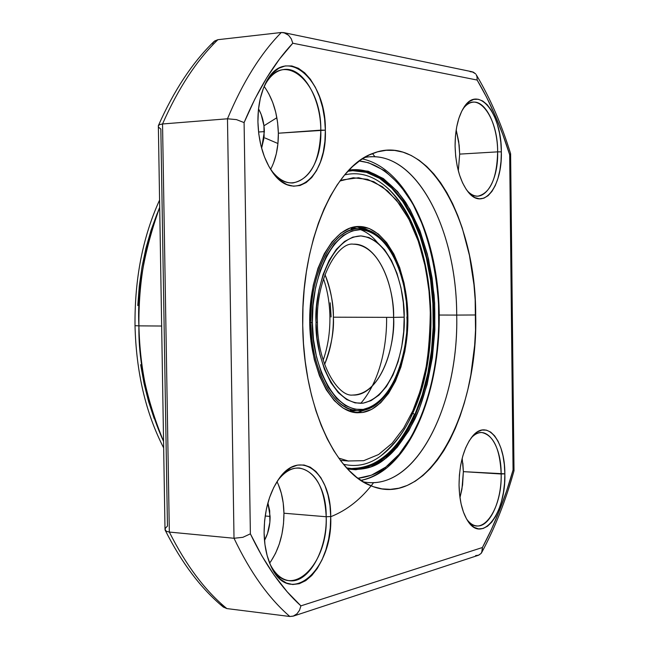 <?xml version="1.0" encoding="UTF-8"?>
<svg xmlns="http://www.w3.org/2000/svg" width="649" height="649" viewBox="0 0 649 649"><rect width="100%" height="100%" fill="white"/><g stroke="black" fill="none" stroke-linecap="round" stroke-linejoin="round"><path stroke-width="0.97" d="M462.851 463.021L463.362 471.645L504.849 473.835C506.204 512.897 482.11 544.965 467.499 520.506C462.193 511.874 459.378 500.063 459.046 485.071L459.622 494.806L461.098 503.908L463.41 512.004L466.461 518.778L470.111 523.962L474.208 527.369L478.597 528.894L483.083 528.497L487.513 526.217L491.707 522.185L495.52 516.563L498.805 509.587L501.458 501.507L503.389 492.64L504.533 483.31L504.849 473.835L504.33 464.57L502.991 455.833L500.874 447.948L498.051 441.206L494.627 435.852L490.709 432.112L486.442 430.141L481.98 430.052L477.494 431.853L473.162 435.52L469.154 440.931L465.641 447.891L462.761 456.125L460.652 465.325L459.395 475.109L459.046 485.071C459.273 464.084 463.637 447.956 472.156 436.68C486.758 417.948 505.092 440.184 504.849 473.835L501.166 473.989C501.361 443.089 484.9 422.101 471.206 437.888C474.67 434.189 478.24 432.404 481.915 432.55C493.613 435.276 500.03 449.092 501.166 473.989L463.362 471.645L462.185 458.243M497.645 151.858C498.034 116.455 476.65 88.507 462.899 109.024C466.014 104.773 469.446 102.485 473.218 102.153C485.793 100.636 497.661 125.573 497.645 151.858L459.679 154.113L458.721 141.66L456.19 129.905L459.168 145.246L459.679 154.113L458.316 170.841L459.679 154.113L497.645 151.858C496.923 178.321 490.376 193.086 477.997 196.144C474.241 196.274 470.614 194.432 467.102 190.628C481.347 207.331 498.586 184.186 497.645 151.858L501.353 151.866L497.645 151.858M455.087 146.163C455.103 129.905 457.975 117.08 463.719 107.693C478.126 83.689 501.815 113.388 501.353 151.866L500.825 142.342L499.47 133.045L497.337 124.316L494.489 116.471L491.025 109.811L487.066 104.586L482.759 101.017L478.256 99.265L473.729 99.411L469.349 101.495L465.309 105.454L461.755 111.157L458.851 118.386L456.709 126.871L455.444 136.258L455.087 146.163L455.671 156.182L457.164 165.901L459.5 174.922L462.583 182.872L466.266 189.451L470.411 194.4L474.841 197.564L479.376 198.829L483.846 198.188L488.08 195.682L491.926 191.431L495.244 185.622L497.929 178.475L499.876 170.265L501.028 161.285L501.353 151.866C502.407 187.05 483.205 211.598 468.043 191.836C460.027 181.217 455.712 165.99 455.087 146.163M268.718 93.578L272.71 102.404L275.711 112.188L277.61 122.58L278.356 133.215L325.352 130.165C327.323 177.007 293.445 205.254 271.493 170.687C263.015 157.512 258.497 141.239 257.921 121.85L258.789 134.035L260.995 145.871L264.443 156.863L268.978 166.574L274.389 174.613L280.457 180.69L286.931 184.592L293.551 186.198L300.057 185.5L306.198 182.547L311.771 177.51L316.574 170.582L320.436 162.047L323.243 152.223L324.898 141.474L325.352 130.165L324.581 118.71L322.626 107.499L319.527 96.928L315.406 87.388L310.384 79.227L304.641 72.769L298.37 68.275L291.815 65.955L285.203 65.938L278.81 68.259L272.888 72.875L267.68 79.632L263.421 88.288L260.29 98.494L258.424 109.835L257.921 121.85C257.799 107.718 260.103 95.427 264.824 84.987C283.378 42.144 326.406 77.815 325.352 130.165L320.793 130.141C321.726 81.498 282.137 47.758 264.24 86.309C269.546 76.014 276.206 70.392 284.205 69.451C302.896 66.969 320.825 97.91 320.793 130.141L278.356 133.215C277.821 114.524 273.099 98.94 264.175 86.455M277.626 480.698C284.367 471.864 291.596 467.629 299.327 467.994C315.714 471.49 324.67 487.74 326.196 516.75L330.714 516.547C333.31 569.708 289.316 609.314 270.69 565.539C266.552 556.282 264.354 545.403 264.102 532.886L264.962 544.649L267.145 555.576L270.544 565.222L275.022 573.197L280.368 579.2L286.363 583.013L292.756 584.522L299.294 583.711L305.72 580.644L311.788 575.485L317.296 568.451L322.042 559.836L325.863 549.963L328.637 539.197L330.268 527.921L330.714 516.547L329.96 505.466L328.021 495.057L324.962 485.703L320.89 477.745L315.925 471.482L310.246 467.175L304.057 465.009L297.575 465.098L291.052 467.491L284.733 472.131L278.883 478.873L273.748 487.472L269.538 497.596L266.439 508.857L264.605 520.79L264.102 532.886C264.175 511.623 268.954 493.824 278.445 479.489C299.684 447.412 331.274 472.302 330.714 516.547L326.196 516.75C326.674 475.701 297.729 452.085 277.634 480.69M264.362 131.601L258.553 132.023L264.362 131.601L261.612 148.232L264.119 137.442L263.94 125.679L261.182 114.475L258.529 108.87C262.204 115.392 264.151 122.969 264.362 131.601M278.364 484.592L281.325 493.272L283.207 502.934L283.946 513.221L326.196 516.75L283.946 513.221C283.702 501.069 281.39 490.555 277.001 481.672M270.106 516.426L265.173 516.004L270.106 516.426C270.146 525.414 268.272 533.413 264.492 540.422L267.461 533.656L269.87 522.307L269.692 510.698L267.899 502.91L270.106 516.426M370.011 156.831C418.199 153.351 456.685 231.88 456.709 315.081L475.693 314.976C478.483 413.786 428.113 509.205 371.528 486.004C334.941 473.097 303.31 404.489 302.734 325.547L303.489 343.637L305.225 361.444L307.918 378.724L311.52 395.29L315.982 410.947L321.247 425.509L327.226 438.821L333.854 450.763L341.025 461.212L348.667 470.079L356.666 477.307L364.941 482.856L373.394 486.709L381.937 488.867L390.471 489.346L398.924 488.194L407.215 485.452L415.263 481.193L423.01 475.498L430.392 468.44L437.353 460.117L443.843 450.625L449.822 440.071L455.249 428.551L460.084 416.179L464.311 403.07L467.897 389.319L470.825 375.049L474.646 345.39L475.522 330.219L475.173 299.765L473.957 284.7L469.454 255.455L462.291 228.132L457.748 215.468L452.613 203.624L446.901 192.696L440.655 182.791L433.913 174.021L426.726 166.485L419.14 160.271L411.215 155.476L403.029 152.166L394.633 150.422L386.114 150.3L377.556 151.834L369.038 155.062L360.657 159.995L352.496 166.615L344.66 174.897L337.245 184.778L330.333 196.185L324.029 209.01L318.408 223.142L313.548 238.418L309.524 254.676L306.393 271.728L304.194 289.365L302.969 307.383L302.734 325.547C300.852 242.231 334.154 166.412 372.907 153.383C427.496 131.536 476.106 219.687 475.693 314.976L456.709 315.081C456.831 228.497 414.833 147.485 364.503 157.504M163.532 441.32C146.431 399.265 138.229 360.779 138.918 325.863L135.016 325.684L138.918 325.863C139.989 369.37 148.191 407.856 163.532 441.32M375 156.815L372.477 153.553M276.872 117.72L263.956 125.784M363.156 481.809C415.506 492.721 459.038 405.057 456.709 315.081L439.276 315.041L456.709 315.081C458.794 401.658 418.889 486.62 368.656 482.54M161.601 326.025L138.918 325.863L161.601 326.025M158.762 127.366L160.838 129.062L167.466 526.096L165.471 528.075L165.065 529.909L166.395 531.32L165.008 529.487L158.356 125.655C173.916 90.511 192.428 62.499 213.894 41.625L217.894 39.694C196.688 60.227 178.232 88.321 162.534 123.975L227.483 118.791C242.767 82.204 260.711 53.437 281.309 32.499L217.894 39.694L281.309 32.499C260.711 53.437 242.767 82.204 227.483 118.791L162.534 123.975L169.34 532.066C186.068 565.368 205.23 590.874 226.826 608.575L289.843 616.493C268.889 598.475 250.279 572.402 234.013 538.264L169.34 532.066L234.013 538.264L227.483 118.791L236.455 119.611L244.097 122.588L254.895 99.021L266.715 77.839L279.403 59.205L292.796 43.223L477.137 80.046L486.507 97.058L495.065 115.262L502.797 134.546L509.676 154.762L513.059 469.973L506.658 490.766L499.406 510.706L491.317 529.665L482.41 547.521L300.909 605.866L287.207 591.823L274.113 575.079L261.782 555.706L250.376 533.835L244.097 122.588C258.034 89.408 274.267 62.953 292.796 43.223L291.296 38.875L288.618 35.289L285.114 33.018L281.309 32.499L283.759 32.62L288.618 35.289L291.296 38.875L292.796 43.223L477.137 80.046C490.19 102.112 501.036 127.017 509.676 154.762L510.601 153.659C501.596 124.365 490.125 98.023 476.179 74.627L476.999 76.663L477.137 80.046L476.999 76.663L476.179 74.627M159.613 207.526C145.384 242.856 138.48 282.307 138.918 325.863C137.012 291.101 143.916 251.65 159.613 207.526M140.663 364.706L144.07 383.608L148.621 401.699L154.259 418.775M157.18 213.529L151.071 230.184L146.009 247.934L142.074 266.561L139.316 285.852L137.775 305.557M330.714 516.726C347.101 510.244 361.404 498.87 373.646 482.596M277.942 143.518L265.1 138.026M481.696 552.534L481.063 553.475L482.345 550.79L482.41 547.521L481.696 552.534C494.927 527.978 505.701 500.736 514 470.793L513.059 469.973C505.06 498.416 494.846 524.27 482.41 547.521L300.909 605.866L299.546 610.214L297.007 613.776L293.21 616.152L289.843 616.493L293.599 616.015L297.007 613.776L299.546 610.214L300.909 605.866C282.039 588.789 265.19 564.776 250.376 533.835L242.888 537.307L234.013 538.264C250.279 572.402 268.889 598.475 289.843 616.493L226.826 608.575C205.23 590.874 186.068 565.368 169.34 532.066L166.395 531.32L169.34 532.066L162.534 123.975C178.232 88.321 196.688 60.227 217.894 39.694L214.632 40.992L212.272 43.84M269.651 563.113C279.135 549.662 283.905 533.032 283.946 513.221L283.508 523.775L281.926 534.224L279.24 544.195L275.541 553.337L270.949 561.296M326.196 516.75C327.21 549.987 308.599 583.597 289.34 580.717C281.601 579.711 275.184 574.203 270.098 564.2C288.107 603.554 328.564 566.147 326.196 516.75M270.625 169.348C275.89 159.305 278.47 147.258 278.356 133.215L277.926 143.705L276.32 153.683L273.602 162.794M320.793 130.141C319.86 161.512 310.555 179.116 292.869 182.969C284.879 183.237 277.496 178.735 270.706 169.478C291.523 200.411 322.585 173.64 320.793 130.141M463.362 471.645L461.942 489.135L459.979 497.661L462.575 484.99L463.362 471.645M501.166 473.989C501.799 500.914 489.671 527.564 476.78 525.917C473.089 525.585 469.722 523.337 466.688 519.176C480.641 540.065 502.383 509.927 501.166 473.989M293.21 616.152L478.394 555.284L481.063 553.475L478.694 555.179L475.587 555.576M470.071 71.658L473.218 72.088L475.644 73.864L472.156 71.771L283.759 32.62M165.187 530.217C181.842 563.235 201.206 588.83 223.264 607.01L226.826 608.575M158.291 125.833L159.597 124.608L162.534 123.975L159.597 124.608M223.556 607.237L221.131 604.357M250.376 533.835L244.097 122.588L236.455 119.611L227.483 118.791L234.013 538.264L242.888 537.307L250.376 533.835M510.609 153.699L509.676 154.762L513.059 469.973L514.008 470.768M404.181 317.166C405.138 293.072 392.961 239.481 360.901 235.92C328.297 237.145 313.824 295.701 316.022 322.358L317.41 322.204L316.022 322.358L317.045 338.202L319.835 354.216L324.459 369.338L330.763 382.472L338.332 392.702L346.623 399.516L355.052 402.883L363.124 403.151L371.025 400.644L378.951 395.136L386.406 386.553L392.929 375.187L398.105 361.68L401.707 346.907L403.686 331.801L404.181 317.166L403.321 302.612L400.96 287.734L396.985 273.375L391.461 260.452L384.646 249.824L376.955 242.085L368.875 237.493L360.901 235.92L352.829 237.136L344.481 241.509L336.369 249.33L329.075 260.484L323.137 274.389L318.935 290.079L316.598 306.417L316.022 322.358C314.595 349.276 330.649 405.771 363.124 403.151C394.941 395.874 405.739 341.155 404.181 317.166L393.586 317.377L404.181 317.166M353.283 244.178C383.088 245.135 394.714 295.928 393.586 317.377L333.375 317.183C333.732 304.852 330.925 290.647 324.971 274.576C330.292 287.256 333.091 301.461 333.375 317.183L393.586 317.377C395.59 339.232 383.729 394.332 352.658 395.046C375.365 396.482 394.6 358.118 393.586 317.377C393.521 278.324 375.025 243.051 353.283 244.178C338.218 241.736 315.82 278.38 317.41 322.204C317.158 364.048 338.356 397.05 352.658 395.046M387.526 246.287C379.462 234.768 369.743 228.878 358.353 228.618C323.38 230.809 308.486 294.63 310.928 322.602L312.388 322.577C309.995 293.778 325.733 230.671 360.812 229.6C395.273 233.681 408.229 291.174 407.215 316.988L407.215 316.963M356.69 410.598L349.884 411.344L354.273 411.068M350.322 410.355L357.599 410.655C333.659 410.874 311.139 370.579 310.928 322.602L309.695 322.602L310.928 322.602C309.662 272.337 333.253 228.026 358.353 228.618C385.238 227.223 407.248 270.065 407.345 316.98L407.215 316.988C408.862 342.688 397.383 401.374 363.205 409.422C328.28 412.504 310.83 351.644 312.388 322.577L310.928 322.602C309.662 349.998 324.281 408.253 357.599 410.655C395.111 409.908 409.259 343.167 406.866 316.963M360.771 403.362C382.358 378.262 386.958 339.565 386.609 317.353M357.388 228.651L350.647 227.864L357.445 228.667M360.422 229.592C366.677 232.042 372.258 236.268 377.174 242.264M351.077 228.854L358.353 228.618M330.219 302.799L331.12 316.939M407.215 316.988L406.688 332.677L404.57 348.878L400.717 364.722L395.184 379.235L388.199 391.461L380.2 400.717L371.699 406.688L363.205 409.422L354.524 409.195L345.446 405.625L336.507 398.34L328.329 387.356L321.523 373.232L316.517 356.934L313.499 339.662L312.388 322.577L313.013 305.371L315.544 287.75L320.087 270.836L326.504 255.876L334.381 243.894L343.134 235.514L352.131 230.866L360.812 229.6L369.395 231.352L378.059 236.341L386.309 244.689L393.61 256.128L399.524 270.016L403.775 285.43L406.298 301.387L407.215 316.988M323.51 278.802C327.542 290.492 329.684 303.245 329.919 317.069L330.09 317.02M324.597 364.422C331.298 346.355 334.219 330.617 333.375 317.183C333.513 334.633 330.592 350.379 324.597 364.422M344.66 174.897C357.526 171.912 369.849 174.719 381.628 183.318L381.028 182.888M412.861 410.744L420.317 390.706L426.101 367.35L429.646 341.496L430.571 314.351L428.746 287.393L424.341 262.05L417.769 239.505L409.616 220.522L399.752 204.354L387.688 190.944L373.759 181.671L358.581 177.737L343.045 179.822L339.881 181.014L353.218 177.761L367.618 179.351L382.326 186.669L396.377 200.006L408.773 218.908L418.686 242.126L425.614 267.915L429.492 294.427L430.603 320.054L429.451 343.67L426.604 364.633L422.604 382.723L417.907 398.015L412.861 410.744L413.089 412.529L412.415 413.251C406.039 429.443 395.403 443.746 380.501 456.142C393.683 446.342 404.546 431.804 413.089 412.529L412.861 410.744L403.613 428.21L392.11 443.275L378.618 454.519L363.716 460.676L348.245 460.977L338.729 458.105M413.089 412.529C446.22 340.725 431.934 219.021 381.628 183.318C409.414 202.894 428.738 257.661 430.344 305.768C430.19 354.346 424.462 389.595 413.17 411.531M412.813 413.137L414.833 414.638L414.046 414.971C400.668 444.768 383.267 462.356 361.842 467.734L351.36 468.554C377.791 467.945 398.94 449.976 414.833 414.638L412.813 413.137M362.393 412.504L357.437 412.772C332.329 412.423 309.313 369.76 309.678 319.438C309.735 269.116 333.099 226.639 358.216 226.501L359.911 226.501C386.196 227.41 407.467 269.822 407.88 316.899C408.635 363.967 388.508 408.529 362.393 412.504L358.118 412.326L362.393 412.504L371.804 409.316L380.655 402.81L388.621 393.31L395.452 381.206L400.936 366.985L404.903 351.158L407.239 334.267L407.88 316.899L406.801 299.619L404.043 283.005L399.679 267.623L393.838 254.01L386.682 242.677L378.456 234.078L369.427 228.586L359.911 226.501L350.265 227.994L340.863 233.105L332.101 241.728L324.354 253.597L317.978 268.272L313.272 285.162L310.465 303.57L309.695 322.675L311.009 341.65L314.319 359.66L319.486 375.917L326.244 389.757L334.292 400.636L343.248 408.18L352.748 412.147L362.393 412.504M355.303 412.594L358.118 412.326L355.303 412.594M340.392 460.368L348.805 461.066M346.931 468.237L348.57 468.375M414.833 414.638L422.215 394.949L427.796 373.451L431.471 350.671L433.175 327.169L432.883 303.481L430.595 280.173L426.352 257.791L420.228 236.885L412.318 217.975L402.786 201.588L391.801 188.226L379.576 178.337L366.393 172.358L352.602 170.671L357.883 170.801M356.074 226.655L365.168 228.724L368.389 230.249L356.074 226.655M367.642 409.105L358.118 412.326L367.642 409.105M379.868 456.588L380.501 456.142C369.119 464.57 356.772 467.28 343.459 464.262M360.974 480.422C369.459 478.743 377.499 475.011 385.1 469.227L385.855 467.02C378.359 473.162 369.054 476.918 357.932 478.281L371.455 475.182L385.855 467.02L385.117 469.211L383.762 469.608C376.477 475.133 368.851 478.719 360.885 480.365M347.848 171.279L353.243 170.63C397.78 167.547 433.751 239.059 433.792 315.373C434.781 375.219 414.906 435.171 383.6 458.259L384.589 459.224L370.952 466.842L355.749 469.746L347.661 469.032C362.921 470.574 375.227 467.304 384.589 459.224L383.6 458.259C375.365 465.114 364.835 468.562 352.001 468.594L346.615 467.897M348.197 170.914L353.243 170.63C369.289 168.342 386.342 179.1 404.408 202.918C422.483 231.149 432.275 268.637 433.792 315.373L433.281 315.373L433.792 315.373C434.043 397.537 403.061 445.506 383.6 458.259C373.589 465.722 363.059 469.17 352.001 468.594L346.964 468.278M384.589 459.224C394.592 452.029 404.733 438.562 415.027 418.824C428.186 390.43 437.572 344.643 434.076 294.897L428.575 259.251C422.613 236.958 414.995 218.015 405.714 202.423C386.325 174.743 365.144 167.474 348.902 170.16L352.902 169.64L368.202 171.206L383.413 178.58L397.626 191.609L410.014 209.465L420.008 230.833L427.35 254.165L432.104 277.999L434.643 302.945L434.871 329.846L432.404 357.534L427.099 384.549L419.116 409.341L408.911 430.563L397.147 447.307L384.589 459.224M359.254 161.001L368.551 162.753L384.614 170.679L399.589 184.543L412.626 203.47L423.124 226.047L430.839 250.668L435.82 275.784L438.489 302.053L438.724 330.382L436.136 359.546L430.571 388.013L422.191 414.167L411.458 436.599L399.086 454.341L385.855 467.02C407.248 452.726 440.192 398.811 438.805 309.484C437.061 272.758 428.997 237.639 416.48 210.771C398.875 177.12 377.134 162.696 359.254 161.001M163.637 447.851C145.749 413.129 136.209 372.404 135.016 325.684C134.586 278.851 142.748 237.039 159.492 200.265M510.617 153.764L514.008 470.736M357.599 410.655C385.652 412.399 408.521 365.882 407.345 316.98M329.919 317.069C330.065 332.645 327.818 347.02 323.17 360.179M347.84 171.287L353.243 170.63M385.1 469.227C422.215 440.493 443.194 368.024 438.635 298.718C434.027 229.519 403.938 167.953 362.304 158.883"/></g></svg>
